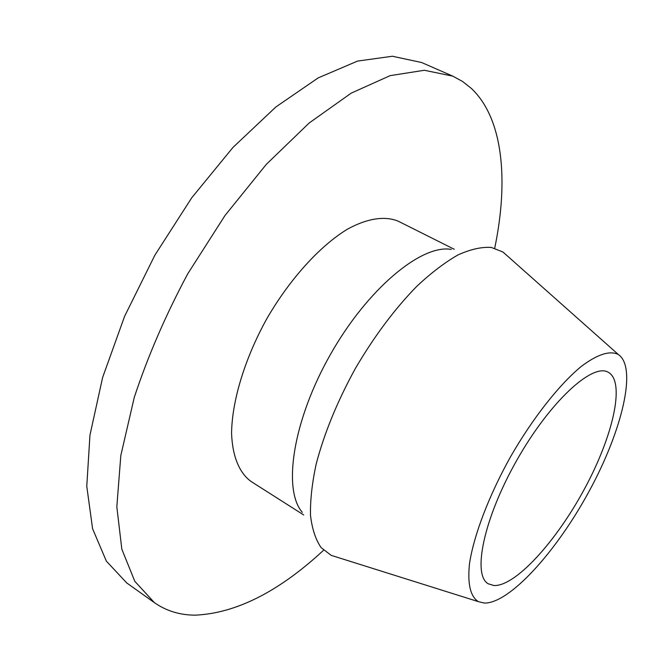<?xml version="1.0" encoding="UTF-8"?>
<svg xmlns="http://www.w3.org/2000/svg" width="660" height="660" viewBox="0 0 660 660"><rect width="100%" height="100%" fill="white"/><g stroke="black" fill="none" stroke-linecap="round" stroke-linejoin="round"><path stroke-width="0.99" d="M323.582 550.242C278.982 591.583 236.255 613.222 195.393 615.153C180.073 615.161 166.419 611.003 154.44 602.679L134.805 581.312L121.828 549.194L116.828 506.822L120.821 455.499L134.261 397.435C147.84 356.276 165.676 315.059 187.762 273.776L225.002 215.507L266.343 164.323L309.235 122.942L351.202 93.142L390.126 75.644L424.347 70.273L452.768 76.131L462.643 81.518L471.413 88.473C503.316 118.709 508.728 180.675 494.719 248.176M303.699 514.957L251.113 481.511C239.415 473.014 232.444 456.563 231.577 433.447C231.874 401.239 244.695 358.677 266.879 318.599C289.855 278.974 319.77 246.097 347.251 229.284C367.521 218.147 385.217 215.672 398.524 221.339L454.237 249.257M302.313 512.358C282.463 489.637 292.933 420.436 330.371 354.577C367.62 288.601 421.608 244.051 451.3 249.406M337.4 557.312L331.237 555.373L321.173 547.684C315.653 539.707 312.097 528.94 310.505 515.378C310.159 500.338 312.064 483.186 316.206 463.939C324.241 433.298 337.252 401.544 355.253 368.668C374.203 336.336 394.754 308.847 416.897 286.209C431.285 272.762 445.021 262.317 458.098 254.875C470.547 249.274 481.61 246.79 491.296 247.426L502.87 251.98L507.895 256.402M618.313 354.502L618.437 354.585C637.395 367.521 622.099 430.633 589.38 490.792C556.883 551.059 509.933 603.331 484.489 603.083L478.442 601.664C470.407 596.648 467.42 584.059 469.466 563.887C473.682 535.681 488.755 495.891 510.46 456.91C532.702 418.217 559.086 384.747 581.163 366.506C597.44 354.288 609.823 350.287 618.313 354.502M608.644 372.463C625.465 382.552 612.785 436.805 584.364 489.134C556.157 541.546 515.378 586.542 493.944 585.527L488.317 583.819C472.032 575.099 483.772 518.339 516.83 460.21C549.689 401.981 592.35 362.736 608.207 372.224L608.644 372.463M154.44 602.679L126.728 582.937L106.359 561.132L92.59 528.742L86.773 486.296L89.958 435.13L102.63 377.454L124.608 316.28L154.894 255.156L191.763 197.752L232.939 147.46L275.897 106.945L318.153 77.913L357.547 61.083L392.411 56.248L421.591 62.51L452.768 76.131M618.437 354.585L503.06 252.112M478.442 601.664L331.237 555.373"/></g></svg>
